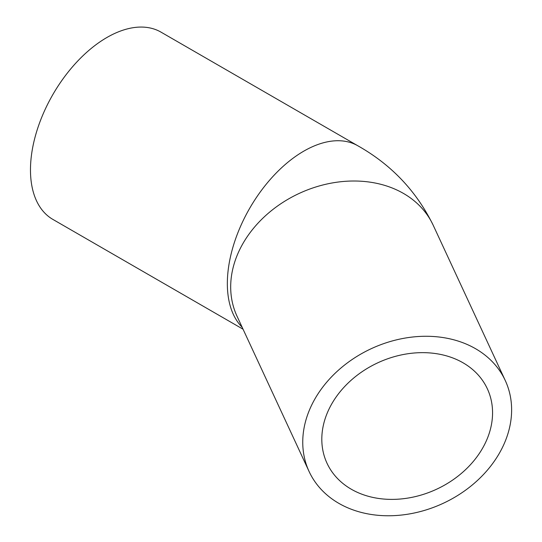 <?xml version="1.0" encoding="UTF-8"?>
<svg xmlns="http://www.w3.org/2000/svg" width="542" height="542" viewBox="0 0 542 542"><rect width="100%" height="100%" fill="white"/><g stroke="black" fill="none" stroke-linecap="round" stroke-linejoin="round"><path stroke-width="0.81" d="M492.563 412.814A88.387 69.708 -24.9 0 1 422.082 494.778A88.387 69.708 -24.9 0 1 327.009 463.227A88.387 69.708 -24.9 0 1 377.835 362.788A88.387 69.708 -24.9 0 1 487.36 388.81A88.387 69.708 -24.9 0 1 492.563 412.814M243.053 329.204L52.865 219.402A108.122 62.425 -60 0 1 30.474 169.903A108.122 62.425 -60 0 1 77.669 61.097A108.122 62.425 -60 0 1 160.988 32.127L357.856 145.791C391.344 164.68 416.459 191.163 433.2 225.242A108.122 85.27 -24.9 0 0 316.894 186.651A108.122 85.27 -24.9 0 0 230.689 286.914A108.122 85.27 -24.9 0 0 237.05 316.271L309.109 471.54A108.122 85.27 155.1 0 0 443.078 503.369A108.122 85.27 155.1 0 0 505.259 380.504A108.122 85.27 155.1 0 0 388.953 341.914A108.122 85.27 155.1 0 0 302.748 442.177A108.122 85.27 155.1 0 0 309.109 471.54M242.125 327.212A108.122 62.425 -60 0 1 227.342 283.568A108.122 62.425 -60 0 1 274.537 174.754A108.122 62.425 -60 0 1 357.856 145.791M505.259 380.504L433.2 225.242"/></g></svg>
